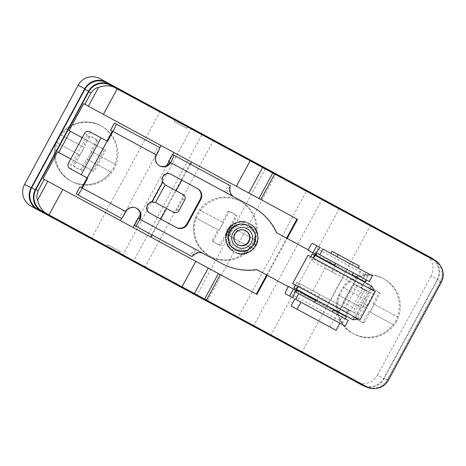 <?xml version="1.0" encoding="UTF-8"?>
<svg xmlns="http://www.w3.org/2000/svg" width="466" height="466" viewBox="0 0 466 466"><rect width="100%" height="100%" fill="white"/><g stroke="black" fill="none" stroke-linecap="round" stroke-linejoin="round"><path stroke-width="0.35" stroke-dasharray="2.33 1.75" d="M144.763 267.624L213.69 140.149L202.308 133.998L133.381 261.473L237.928 317.998L306.855 190.524L213.69 140.149M253.335 243.957A31.397 31.292 -61.6 0 1 210.877 256.696A31.397 31.292 -61.6 0 1 198.283 214.191A31.397 31.292 -61.6 0 1 240.741 201.458A31.397 31.292 -61.6 0 1 253.335 243.957M431.201 257.756L306.855 190.524M99.963 78.661L202.308 133.998M191.386 128.092L160.275 111.269L191.386 128.092M370.662 225.026L339.551 208.203L370.662 225.026M301.735 352.5L270.63 335.677L301.735 352.5M362.274 385.231L237.928 317.998M31.041 206.135L133.381 261.473M122.459 255.566L91.348 238.743L122.459 255.566M365.6 386.576A16.1 16.048 -61.6 0 0 384.048 378.701L377.489 375.153A16.1 16.048 -61.6 0 1 355.715 381.689M434.143 259.807A16.1 16.048 -61.6 0 1 437.656 279.553L431.102 276.006A16.1 16.048 -61.6 0 0 424.643 254.209M384.048 378.701L437.656 279.553M38.142 209.519L362.111 384.689A16.1 16.048 -61.6 0 0 383.885 378.159L437.114 279.716A16.1 16.048 -61.6 0 0 430.654 257.919L110.337 84.725M114.205 168.727A31.397 31.292 -61.6 0 1 71.741 181.466A31.397 31.292 -61.6 0 1 59.147 138.961A31.397 31.292 -61.6 0 1 101.611 126.228A31.397 31.292 -61.6 0 1 114.205 168.727M110.949 172.006L87.585 159.372L91.796 151.578L115.166 164.213A31.397 31.292 -61.6 0 1 110.949 172.006L110.78 171.913A31.397 31.292 -61.6 0 1 56.275 142.439L56.45 142.538A31.397 31.292 -61.6 0 1 60.662 134.744L60.487 134.651A31.397 31.292 -61.6 0 1 100.569 125.663L100.569 125.663A31.397 31.292 -61.6 0 1 114.991 164.119L90.754 151.013L96.678 140.231L97.761 140.819A17.312 17.254 118.4 0 0 89.996 136.62L74.082 166.059A17.312 17.254 118.4 0 0 81.847 170.259L97.761 140.819M60.662 134.744L84.031 147.378L79.82 155.172L78.777 154.607L72.993 165.471L74.082 166.059M56.45 142.538L79.82 155.172M72.993 165.471A17.312 17.254 118.4 0 0 80.758 169.671L81.847 170.259M80.758 169.671L86.542 158.807L110.78 171.913A31.397 31.292 -61.6 0 1 70.698 180.901L70.698 180.901A31.397 31.292 -61.6 0 1 56.275 142.439L78.777 154.607M87.585 159.372L86.542 158.807M91.796 151.578L90.754 151.013M96.678 140.231A17.312 17.254 118.4 0 0 88.913 136.031L89.996 136.62M88.913 136.031L82.989 146.819L60.487 134.651M84.031 147.378L82.989 146.819M253.37 326.351L322.297 198.871M377.489 375.153L431.102 276.006M396.531 321.383A31.397 31.292 -61.6 0 1 354.073 334.122A31.397 31.292 -61.6 0 1 341.479 291.617A31.397 31.292 -61.6 0 1 383.937 278.878A31.397 31.292 -61.6 0 1 396.531 321.383M338.776 295.188A31.397 31.292 -61.6 0 1 342.988 287.4L366.358 300.034L362.146 307.828L338.601 295.095L361.103 307.263L355.325 318.127L356.408 318.715L372.328 289.275A17.312 17.254 -61.6 0 1 380.093 293.469L364.173 322.909A17.312 17.254 -61.6 0 1 356.408 318.715M393.281 324.662L369.911 312.022L374.122 304.234L397.492 316.868A31.397 31.292 -61.6 0 1 393.281 324.662L393.106 324.563A31.397 31.292 -61.6 0 1 353.024 333.557L353.024 333.557A31.397 31.292 -61.6 0 1 338.601 295.095A31.397 31.292 -61.6 0 0 353.024 333.557L353.024 333.557A31.397 31.292 -61.6 0 0 393.106 324.563L368.868 311.463L363.09 322.326L364.173 322.909M371.239 288.687L365.315 299.469L342.813 287.306A31.397 31.292 -61.6 0 1 382.895 278.313L382.895 278.313A31.397 31.292 -61.6 0 1 397.317 316.775L373.08 303.669L379.004 292.887A17.312 17.254 118.4 0 0 371.239 288.687L372.328 289.275M366.358 300.034L365.315 299.469M362.146 307.828L361.103 307.263M379.004 292.887L380.093 293.469M355.325 318.127A17.312 17.254 118.4 0 0 363.09 322.326M369.911 312.022L368.868 311.463M374.122 304.234L373.08 303.669M365.769 386.663L362.111 384.689M207.452 301.065L196.844 295.327L207.452 301.065L276.012 174.307L265.387 168.558L276.012 174.307M440.137 265.282A16.1 16.048 -61.6 0 1 440.766 281.691L387.543 380.134A16.1 16.048 -61.6 0 1 373.464 388.592M49.023 214.942L365.606 386.122A16.1 16.048 -61.6 0 0 387.38 379.586L440.224 281.854A16.1 16.048 -61.6 0 0 433.764 260.057L117.182 88.884M434.312 259.894L430.654 257.919M366.649 386.687L365.606 386.122M119.413 253.003L106.685 246.124L119.413 253.003M43.053 178.769L256.917 294.401M133.194 227.507L120.473 220.628L133.194 227.507M173.789 152.44L161.061 145.555L173.789 152.44M297.506 219.335L191.054 161.772L150.466 236.845M83.641 103.697L191.054 161.772M190.483 164.213L181.868 180.15M176.125 190.769L166.554 208.477M160.811 219.096L152.196 235.033M57.603 151.858L92.897 170.935L104.384 149.691L105.543 150.32L82.237 137.715M69.09 130.608L104.384 149.691M267.257 275.284L287.167 238.452M266.674 274.969L286.59 238.143M255.531 245.145L254.611 244.65L255.17 232.79L244.953 224.478L232.843 227.542L228.41 239.134L235.441 249.84L245.885 250.97L254.057 244.359L255.123 233.897L248.46 225.765L239.792 224.332L232.039 228.457L228.392 236.443L230.344 245L228.288 246.269L230.344 245C222.602 234.596 236.524 218.484 248.786 225.946C260.412 230.676 256.585 252.607 240.963 251.489C234.637 250.644 230.559 247.161 228.724 241.05C227.559 233.227 230.629 227.816 237.94 224.798C244.767 223.15 250.102 225.259 253.958 231.124C256.271 235.516 256.312 239.932 254.087 244.365L256.213 245.512C261.315 236.681 255.822 224.519 246.275 222.317L256.096 230.827L255.531 245.145M235.441 249.823C231.386 247.458 229.051 243.945 228.427 239.279L228.41 239.134C230.897 246.368 232.464 249.91 233.111 249.753C232.085 251.244 229.843 248.541 226.389 241.656L226.604 233.705L230.967 226.464L238.248 222.305L246.275 222.317M226.389 241.656C229.435 250.603 235.662 254.605 245.064 253.655C255.916 250.026 259.853 242.693 256.877 231.643C252.467 223.272 245.693 220.29 236.542 222.69C226.389 227.961 223.633 235.819 228.288 246.269L234.357 252.001M234.351 252.001C252.158 262.719 268.358 232.65 249.63 223.651C243.415 220.645 237.514 221.164 231.928 225.206L233.431 227.093L231.928 225.206L229.913 226.627L231.678 228.282L229.913 226.627C235.749 221.158 242.273 220.138 249.496 223.581M235.429 249.834C228.823 245.576 226.785 239.722 229.307 232.278C233.798 224.525 240.182 222.358 248.477 225.771C244.842 223.936 241.12 223.68 237.281 224.996L231.981 228.55L229.039 233.472C227.781 237.503 228.218 241.347 230.35 245L235.499 249.875C237.573 252.502 250.615 252.525 254.11 244.155C257.22 236.507 255.345 230.379 248.483 225.777C243.2 223.22 238.184 223.657 233.431 227.099L231.678 228.282C236.635 223.628 242.18 222.765 248.326 225.695M231.678 228.282C225.882 236.524 227.029 243.654 235.109 249.665C249.159 258.275 263.517 235.645 249.7 226.581L248.116 225.585L249.7 226.581L251.127 224.629L249.7 226.581C240.328 218.88 225.008 228.812 228.218 240.508C230.379 254.331 252.292 254.663 254.867 240.905C259.014 227.536 239.489 217.575 231.101 228.783C221.478 238.947 234.614 256.492 247.067 250.12L247.219 250.475C242.67 252.543 242.903 253.079 247.924 252.077L247.067 250.12C242.972 251.809 238.959 251.64 235.027 249.607M69.859 168.546L72.766 170.119A4.025 3.775 118.4 0 1 71.356 164.783L87.439 135.041A4.025 3.775 118.4 0 1 92.676 133.293L106.988 141.029L87.072 177.855L87.655 178.169M112.347 131.115L110.605 130.177M159.442 165.727A8.05 8.021 -61.6 0 1 155.918 154.677L156.5 154.992M170.038 162.308L226.499 192.837L224.763 191.899L228.59 184.816L230.332 185.759L226.499 192.837M230.332 185.759A8.05 8.021 118.4 0 0 233.559 196.658L252.49 206.892M295.694 299.353L334.582 320.381A8.05 0.658 118.4 0 1 337.833 312.983L357.358 276.868L276.192 232.522A56.357 56.165 118.4 0 0 251.914 206.578M337.833 312.983L256.283 269.348A56.357 56.165 118.4 0 1 221.28 263.232L221.857 263.546M139.404 218.962L195.866 249.496L192.039 256.58A8.05 8.021 118.4 0 1 202.926 253.312L221.28 263.232M81.713 187.775L125.284 211.331A8.05 8.021 -61.6 0 1 136.462 208.226M197.59 188.648L170.544 174.022A6.041 6.017 118.4 0 0 162.727 182.788L152.539 201.632A6.041 6.017 118.4 0 0 149.481 212.974L176.532 227.6M245.565 230.606A8.05 8.021 118.4 0 0 234.48 233.763A8.05 8.021 118.4 0 0 237.91 244.767M247.924 252.077L247.219 250.475M315.476 254.22L308.533 250.463M357.94 277.177L338.409 313.298L289.002 286.584M152.539 201.632L155.784 202.652M149.481 212.974L150.064 213.288M170.544 174.022L171.121 174.336M162.727 182.788L165.354 184.944M164.766 184.629L181.35 193.594A4.025 3.891 -61.6 0 1 182.858 198.988L177.115 209.607A4.025 3.891 -61.6 0 1 171.773 211.296L173.573 212.269M155.19 202.331L171.773 211.296M183.144 194.567L181.35 193.594M92.676 133.293L89.769 131.721M107.564 141.344L106.988 141.029M72.766 170.119L87.072 177.855M106.941 141.006L87.031 177.837M154.176 153.733L158.009 146.65L159.751 147.594M121.457 218.414L119.715 217.471L123.542 210.393L125.867 211.646M168.832 161.655L168.296 161.37L172.123 154.287L172.659 154.572M134.365 225.393L133.829 225.107L137.662 218.024L138.198 218.309M172.123 154.287L228.59 184.816M168.296 161.37L224.763 191.899M192.039 256.58L190.297 255.636L194.13 248.553L195.866 249.496M133.829 225.107L190.297 255.636M202.926 253.312L203.508 253.626M256.865 269.663L256.283 269.348M288.233 286.625L288.815 286.94M308.142 249.799L308.725 250.108M334.582 320.381L285.175 293.667M315.913 310.286L294.844 298.892L315.913 310.286M338.409 313.298L295.951 290.335M318.872 302.731L309.296 297.553L318.872 302.731M357.358 276.868A8.05 0.658 118.4 0 1 361.767 270.099L322.886 249.071M338.403 266.616L328.821 261.438L338.403 266.616M361.767 270.099L312.36 243.38M342.376 259.609L330.883 253.393L342.376 259.609M359.362 266.045L332.031 251.273M319.449 301.671L309.867 296.493L319.449 301.671M334.763 273.344L325.186 268.166L334.763 273.344M322.507 296.003L312.931 290.825L322.507 296.003M337.827 267.676L328.25 262.498L337.827 267.676M296.434 289.229L345.842 315.942L345.265 315.628L348.329 309.966L348.859 310.251L297.081 282.256L295.549 285.087M293.935 287.877L345.265 315.628M362.752 293.51L351.277 287.306L343.232 302.178L341.66 305.9L353.135 312.103L354.713 308.381L362.752 293.51L365.006 290.155L368.519 292.048L356.647 314.002L350.648 310.764L350.455 311.113L297.081 282.256M350.455 311.113L348.329 309.966M315.47 255.589L313.239 259.02A8.05 0.658 -61.6 0 1 311.707 260.873L361.115 287.592L368.006 276.146A8.05 0.658 118.4 0 1 369.538 274.293L372.375 275.831M369.311 281.499L317.259 253.353M364.878 282.303L362.647 285.74A8.05 0.658 118.4 0 1 361.173 287.592M346.5 316.298L348.149 312.546A8.05 0.658 -61.6 0 0 348.859 310.251M345.184 326.113L342.347 324.581A8.05 0.658 118.4 0 1 343.058 322.28L345.842 315.942M296.195 292.304L348.248 320.445M357.882 318.791A6.844 6.821 118.4 0 0 360.515 316.099L365.303 307.245L367.033 305.434L361.034 302.189L367.161 290.86L361.115 287.592M371.437 286.031A6.844 6.821 118.4 0 0 370.225 285.192L314.818 255.234M367.033 305.434L372.969 294.46A6.844 6.821 118.4 0 0 373.779 290.778M365.303 307.245L359.303 304.001L361.034 302.189M353.135 312.103L360.515 316.099M343.232 302.178L354.713 308.381M365.006 290.155L353.531 283.945L351.277 287.306M312.313 253.883L365.775 282.786A6.844 6.821 118.4 0 1 368.519 292.048L353.531 283.945M357.026 285.839L345.155 307.793L341.66 305.9M345.155 307.793L350.648 310.764L362.711 288.454L311.707 260.873M347.391 316.781A6.844 6.821 118.4 0 0 356.647 314.002M365.775 282.786L370.225 285.192M369.538 274.293L320.13 247.58M348.149 312.546L298.741 285.833A8.05 0.658 -61.6 0 0 299.452 283.538M298.741 285.833L297.092 289.584M342.347 324.581L292.939 297.861M321.994 313.571L300.925 302.178L321.994 313.571M336.044 330.324L291.011 305.976M324.19 307.438L314.608 302.259L324.19 307.438M325.53 304.956L315.948 299.778L325.53 304.956M353.129 319.886L296.475 289.252M328.658 302.987L298.007 286.415L328.658 302.987M292.695 283.544L359.973 319.921M308.014 255.217L375.293 291.594M343.972 274.66L313.321 258.088L343.972 274.66M371.513 285.891L314.853 255.257M343.908 270.967L334.332 265.789L343.908 270.967M345.248 268.486L335.671 263.307L345.248 268.486M362.711 288.454L367.161 290.86M354.329 313.21L359.303 304.001M351.265 318.872A6.844 6.821 118.4 0 0 353.292 319.583M348.457 262.9L336.965 256.684L348.457 262.9M276.775 232.837L276.192 232.522M234.142 196.972L233.559 196.658M137.662 218.024L194.13 248.553M158.009 146.65L114.432 123.094M123.542 210.393L79.971 186.831M119.715 217.471L76.144 193.914M235.021 249.613L247.067 250.12M70.75 158.964L94.056 171.564L105.543 150.32M92.897 170.935L94.056 171.564M434.813 260.622L433.764 260.057M187.571 126.944L174.843 120.059L187.571 126.944M186.808 128.36L174.08 121.48L186.808 128.36M120.176 251.588L107.448 244.702L120.176 251.588M195.58 217.762A31.397 31.292 -61.6 0 1 199.792 209.974L223.162 222.608L218.95 230.402L195.405 217.669L217.907 229.837L212.129 240.701L213.212 241.289L229.132 211.849A17.312 17.254 -61.6 0 1 236.897 216.043L220.977 245.483A17.312 17.254 -61.6 0 1 213.212 241.289M250.085 247.236L226.715 234.596L230.926 226.808L254.296 239.442A31.397 31.292 -61.6 0 1 250.085 247.236L249.91 247.137A31.397 31.292 -61.6 0 1 209.828 256.131L209.828 256.131A31.397 31.292 -61.6 0 1 195.405 217.669A31.397 31.292 -61.6 0 0 209.828 256.131L209.828 256.131A31.397 31.292 -61.6 0 0 249.91 247.137L225.672 234.037L219.894 244.9L220.977 245.483M228.043 211.261L222.119 222.049L199.617 209.881A31.397 31.292 -61.6 0 1 239.699 200.893L239.699 200.893A31.397 31.292 -61.6 0 1 254.121 239.349L229.884 226.243L235.808 215.461A17.312 17.254 118.4 0 0 228.043 211.261L229.132 211.849M223.162 222.608L222.119 222.049M218.95 230.402L217.907 229.837M235.808 215.461L236.897 216.043M212.129 240.701A17.312 17.254 118.4 0 0 219.894 244.9M226.715 234.596L225.672 234.037M230.926 226.808L229.884 226.243M387.543 380.134L383.885 378.159M440.766 281.691L437.114 279.716M177.115 209.607L178.909 210.58M184.653 199.961L182.858 198.988M87.439 135.041L84.532 133.468M68.45 163.211L71.356 164.783M342.848 315.698L339.021 322.781M366.206 272.499L362.379 279.577M372.293 275.785L369.229 281.452M348.166 320.404L345.102 326.066M368.519 292.048L372.969 294.46M335.071 266.185L332.008 271.853M319.752 294.512L316.688 300.18M368.006 276.146L318.598 249.432M310.869 256.76L309.337 259.591M343.058 322.28L293.65 295.566M334.547 265.381L352.255 274.957M362.647 285.74L313.239 259.02M315.732 300.186L333.435 309.756M441.267 282.419L440.224 281.854M388.423 380.151L387.38 379.586M370.715 225.055L301.787 352.529M339.551 208.203L270.63 335.677M191.439 128.115L122.511 255.595M160.275 111.269L91.348 238.743M71.741 181.466L70.698 180.901C57.225 173.969 50.689 156.535 56.246 142.421M76.605 168.075L77.688 168.663M93.066 137.627L94.155 138.21M101.611 126.228L100.569 125.663C87.387 118.183 69.218 122.255 60.452 134.639M354.073 334.122L353.024 333.557C339.551 326.625 333.015 309.191 338.572 295.077M383.937 278.878L382.895 278.313C369.719 270.839 351.55 274.911 342.784 287.295M376.481 290.866L375.398 290.277M360.014 321.319L358.931 320.73M265.387 168.558L196.844 295.327M166.688 165.616L140.336 214.354M159.756 147.961L121.772 218.222M244.953 224.478C253.836 226.167 258.473 237.072 254.087 244.365M234.252 251.92C241.143 256.294 252.822 253.58 256.83 244.132C260.599 234.223 254.692 225.783 249.555 223.616M231.928 225.212C222.882 231.794 224.327 247.248 234.427 252.036M248.25 225.649C254.896 229.924 256.952 235.796 254.424 243.269C249.951 251.011 243.584 253.178 235.324 249.776M249.642 223.657C232.027 212.647 215.222 242.798 234.299 251.966M248.186 225.614C254.832 229.919 256.871 235.808 254.296 243.287C249.799 250.982 243.433 253.125 235.208 249.712M249.584 223.628C241.103 219.841 234.002 221.6 228.276 228.893C223.534 238.289 225.497 245.955 234.177 251.902C251.692 262.894 268.538 232.732 249.38 223.517M248.093 225.567C263.966 232.621 250.859 258.927 235.08 249.642C228.829 245.71 226.75 240.066 228.823 232.703C230.821 226.29 239.798 221.268 248.116 225.585M233.431 227.099C225.742 232.697 226.971 245.832 235.551 249.898M234.037 251.826C243.398 255.782 250.79 253.463 256.218 244.866C259.667 235.895 257.366 228.765 249.322 223.482M235.307 249.764C219.329 242.425 232.936 216.405 248.413 225.736M249.269 223.464C241.778 220.022 235.144 221.257 229.365 227.163C222.899 234.019 224.752 247.027 233.909 251.756C243.223 255.729 250.609 253.446 256.079 244.912C259.585 235.912 257.302 228.754 249.228 223.435M249.252 223.453L251.127 224.635C267.379 235.289 250.498 261.915 233.961 251.791C224.857 247.26 222.696 233.786 229.919 226.627M248.046 225.544C253.772 228.963 256.032 234.124 254.832 241.027C251.302 250.131 244.708 252.997 235.05 249.63C229.511 246.205 227.222 241.283 228.171 234.852C229.167 230.484 231.666 227.286 235.668 225.253C239.844 223.383 243.98 223.482 248.058 225.55M233.891 251.751C241.196 255.38 247.982 253.982 254.244 247.551C260.092 240.893 258.438 228.253 249.188 223.418C240.992 219.608 233.868 221.536 227.833 229.202C223.482 238.54 225.497 246.054 233.885 251.739C238.51 254.121 243.229 254.314 248.04 252.322M245.366 230.495L245.768 230.717M237.707 244.662L238.114 244.877M159.727 165.89L159.151 165.576M339.102 322.827L342.935 315.744M362.461 279.623L366.293 272.54M352.127 264.886L353.275 262.76M326.998 307.129L327.575 306.063M330.639 300.401L342.889 277.736M345.953 272.068L346.529 271.008M309.296 297.553L309.867 296.493M312.931 290.825L325.186 268.166M328.25 262.498L328.821 261.438M310.781 256.714L309.249 259.55M296.999 282.21L295.467 285.041M329.963 327.033L333.796 319.95M136.754 208.378L136.171 208.069M187.594 126.956L186.825 128.371M174.843 120.059L174.08 121.48M120.199 251.599L119.43 253.015M107.448 244.702L106.685 246.124M210.877 256.696L209.828 256.131C196.355 249.199 189.819 231.765 195.376 217.651M240.741 201.458L239.699 200.893C226.523 193.413 208.354 197.485 199.588 209.869M233.285 213.44L232.202 212.851M216.824 243.893L215.735 243.304"/><path stroke-width="0.7" d="M434.143 259.807A16.1 16.048 -61.6 0 0 431.201 257.756L99.963 78.661A16.1 16.048 -61.6 0 0 78.189 85.191L24.582 184.338A16.1 16.048 -61.6 0 0 31.041 206.135L362.274 385.231A16.1 16.048 -61.6 0 0 365.6 386.576M37.595 209.683A16.1 16.048 -61.6 0 1 31.14 187.885L24.582 184.338M106.522 82.202A16.1 16.048 -61.6 0 0 84.748 88.738L31.14 187.885M41.794 211.494A16.1 16.048 -61.6 0 1 35.34 189.697L88.563 91.254A16.1 16.048 -61.6 0 1 110.337 84.725L106.685 82.75A16.1 16.048 -61.6 0 0 84.911 89.28L31.682 187.722A16.1 16.048 -61.6 0 0 38.142 209.519L365.769 386.663A16.1 16.048 -61.6 0 0 373.464 388.592M440.137 265.282A16.1 16.048 -61.6 0 0 434.312 259.894L106.685 82.75M42.342 211.331L49.023 214.942L42.342 211.331A16.1 16.048 -61.6 0 1 35.882 189.534L38.09 190.728C36.616 195.312 36.465 198.417 37.635 200.042L47.759 181.315L256.917 294.401L267.257 275.284M103.4 114.38L117.182 88.884L110.5 85.272L272.773 173.008L274.637 174.022L260.849 199.512L83.641 103.697L69.09 130.608L70.255 131.237L58.763 152.481L70.75 158.964M88.348 106.242L98.477 87.515C96.479 87.422 93.963 89.251 90.928 92.996L88.726 91.802A16.1 16.048 -61.6 0 1 110.5 85.272M88.726 91.802L35.882 189.534M220.261 274.585L206.479 300.081L49.023 214.942L62.811 189.446M206.479 300.081L366.649 386.687A16.1 16.048 118.4 0 0 388.423 380.151L441.267 282.419A16.1 16.048 118.4 0 0 434.813 260.622L274.637 174.022M47.031 213.865C39.872 210.352 37.641 200.963 37.635 200.042M47.759 181.315L43.053 178.769L57.603 151.858L58.763 152.481M287.167 238.452L297.506 219.335L260.849 199.512M98.477 87.515C99.246 87.02 108.328 83.74 115.189 87.806M44.212 179.393L38.09 190.728M90.928 92.996L84.806 104.326M191.637 162.086L190.483 164.213M181.868 180.15L176.125 190.769M166.554 208.477L160.811 219.096M152.196 235.033L151.042 237.159M256.335 294.087L266.674 274.969M286.59 238.143L296.929 219.02M116.174 124.032L159.751 147.594A8.05 0.658 118.4 0 1 156.5 154.992L112.929 131.429A8.05 0.658 -61.6 0 0 116.174 124.032L114.432 123.094L110.605 130.177L112.347 131.115L106.988 141.029M156.5 154.992A8.05 8.021 118.4 0 0 159.727 165.89A8.05 8.021 118.4 0 0 170.614 162.622L170.038 162.308A8.05 8.021 -61.6 0 1 159.442 165.727M136.462 208.226A8.05 8.021 -61.6 0 1 139.404 218.962L138.198 218.309M87.072 177.855L81.713 187.775L79.971 186.831L76.144 193.914L77.886 194.852A8.05 0.658 -61.6 0 0 82.296 188.083L87.655 178.169L69.859 168.546A4.025 3.775 -61.6 0 1 68.45 163.211L84.532 133.468A4.025 3.775 -61.6 0 1 89.769 131.721L107.564 141.344L112.929 131.429M175.95 227.286A8.05 8.021 118.4 0 0 186.837 224.018L200.24 199.232A8.05 8.021 118.4 0 0 197.013 188.334M237.91 244.767A8.05 8.021 118.4 0 0 248.594 241.394A8.05 8.021 118.4 0 0 245.565 230.606M315.476 254.22L308.533 250.463L308.725 250.108L276.775 232.837A56.357 56.165 118.4 0 0 252.49 206.892L170.614 162.622A8.05 0.658 -61.6 0 0 173.865 155.225L172.659 154.572M203.508 253.626L139.981 219.276A8.05 0.658 -61.6 0 1 135.571 226.045L192.039 256.58C192.009 256.684 197.444 250.201 203.508 253.626L221.857 263.546A56.357 56.165 118.4 0 0 256.865 269.663L288.815 286.94L289.002 286.584L295.951 290.335M139.404 218.962L139.981 219.276A8.05 8.021 118.4 0 0 136.754 208.378A8.05 8.021 118.4 0 0 125.867 211.646A8.05 0.658 118.4 0 1 121.457 218.414L77.886 194.852M165.115 184.81L162.704 182.008A6.041 6.017 -61.6 0 1 171.121 174.336L197.59 188.648A8.05 8.021 118.4 0 1 200.823 199.547L187.419 224.332A8.05 8.021 118.4 0 1 176.532 227.6L150.064 213.288A6.041 6.017 -61.6 0 1 151.869 202.04L155.539 202.529L173.573 212.269A4.025 3.891 118.4 0 0 178.909 210.58L184.653 199.961A4.025 3.891 118.4 0 0 183.144 194.567L165.115 184.81L155.539 202.529M170.038 162.308L168.832 161.655M135.571 226.045L134.365 225.393M173.865 155.225L230.332 185.759C230.402 185.637 227.967 193.809 234.142 196.972M288.303 286.491C286.048 290.778 285.006 293.166 285.175 293.667L292.939 297.861A8.05 0.658 -61.6 0 1 293.65 295.566L296.434 289.229L293.935 287.877L295.467 285.041M310.781 256.714L312.313 253.883L314.818 255.234L318.598 249.432A8.05 0.658 -61.6 0 1 320.13 247.58L312.36 243.38C311.853 243.514 310.426 245.693 308.073 249.927M358.208 268.171L359.362 266.045L332.031 251.273L330.883 253.393M366.666 280.066A8.05 0.658 -61.6 0 0 365.134 281.918L364.878 282.303M346.5 316.298L346.314 316.723A8.05 0.658 -61.6 0 0 345.603 319.018M373.779 290.778A6.844 6.821 118.4 0 0 371.437 286.031M297.092 289.584L296.906 290.003L315.732 300.186M298.758 293.691L295.694 299.353L345.184 326.113L348.248 320.445L296.195 292.304A8.05 0.658 118.4 0 1 296.906 290.003M319.822 254.739L322.886 249.071L372.375 275.831L369.311 281.499L317.259 253.353A8.05 0.658 118.4 0 0 315.727 255.205L315.47 255.589M294.844 298.892L291.011 305.976L336.044 330.324L339.877 323.241M298.007 286.415L296.475 289.252L353.129 319.886L354.661 317.049M359.973 319.921L292.695 283.544L308.014 255.217L375.293 291.594L359.973 319.921M313.321 258.088L314.853 255.257L371.513 285.891L369.981 288.722M353.292 319.583A6.844 6.821 118.4 0 0 357.882 318.791M82.237 137.715L70.255 131.237M84.748 88.738L78.189 85.191M35.34 189.697L31.682 187.722M88.563 91.254L84.911 89.28M238.114 244.877C234.095 242.268 233.023 238.639 234.887 233.984A8.05 8.021 -61.6 0 1 245.768 230.717A8.05 8.021 -61.6 0 1 249.001 241.615A8.05 8.021 -61.6 0 1 238.114 244.877A8.05 8.021 -61.6 0 1 234.881 233.979C237.718 229.884 241.341 228.794 245.768 230.717M232.942 232.93A10.468 10.433 -61.6 0 1 247.091 228.684A10.468 10.433 -61.6 0 1 251.29 242.85A10.468 10.433 -61.6 0 1 237.136 247.096A10.468 10.433 -61.6 0 1 232.942 232.93M87.253 177.954L107.168 141.128M125.867 211.646L82.296 188.083M162.704 182.008L151.869 202.04M200.823 199.547L200.24 199.232M187.419 224.332L186.837 224.018M81.177 174.668L101.093 137.843M289.613 296.067L293.44 288.984M312.971 252.863L316.798 245.78M295.549 285.087L294.017 287.918M312.395 253.929L310.869 256.76M315.727 255.205L334.547 265.381M352.255 274.957L365.134 281.918M333.435 309.756L346.314 316.723M204.609 299.067L218.397 273.577M258.985 198.504L272.773 173.008M248.827 193.011L262.608 167.515M194.45 293.574L208.232 268.078M236.379 186.284L250.166 160.787M182.008 286.846L195.79 261.35M173.806 152.452L166.688 165.616M140.336 214.354L133.218 227.519M161.061 145.555L159.756 147.961M121.772 218.222L120.473 220.628M297.092 309.261L300.925 302.178M332.316 311.83L333.656 309.354M314.608 302.259L315.948 299.778M352.034 275.359L353.374 272.878M334.332 265.789L335.671 263.307M336.965 256.684L338.112 254.558"/></g></svg>
